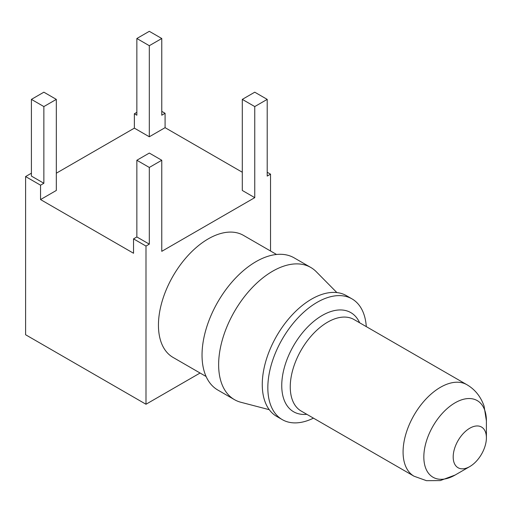 <?xml version="1.0" encoding="UTF-8"?>
<svg xmlns="http://www.w3.org/2000/svg" width="512" height="512" viewBox="0 0 512 512"><rect width="100%" height="100%" fill="white"/><g stroke="black" fill="none" stroke-linecap="round" stroke-linejoin="round"><path stroke-width="0.77" d="M336.87 292.576L316.275 271.718A76.32 44.064 120 0 0 310.765 267.45A76.32 44.064 120 0 0 251.955 287.898A76.32 44.064 120 0 0 218.637 364.704A76.32 44.064 120 0 0 234.445 399.642A76.32 44.064 120 0 0 240.896 402.278L269.261 409.69M310.765 267.45L294.163 257.862A76.32 44.064 120 0 0 235.347 278.31A76.32 44.064 120 0 0 202.035 355.117A76.32 44.064 120 0 0 217.837 390.054L234.445 399.642M453.19 456.979A23.482 13.555 120 0 0 469.792 466.566A23.482 13.555 120 0 0 486.4 437.805A23.482 13.555 120 0 0 469.792 428.218A23.482 13.555 120 0 0 453.19 456.979M366.291 326.624A69.715 40.25 120 0 0 351.987 298.874A69.715 40.25 120 0 0 298.266 317.555A69.715 40.25 120 0 0 267.834 387.712A69.715 40.25 120 0 0 282.272 419.629A69.715 40.25 120 0 0 313.453 418.144M351.987 298.874L346.426 295.661A69.715 40.25 120 0 0 292.698 314.342A69.715 40.25 120 0 0 262.266 384.499A69.715 40.25 120 0 0 276.71 416.416L282.272 419.629M206.099 376.499L173.037 357.408A70.451 40.672 -60 0 1 158.445 325.158A70.451 40.672 -60 0 1 189.197 254.259A70.451 40.672 -60 0 1 243.482 235.386L276.55 254.477M267.206 172.243L270.528 174.163L267.206 176.077L267.206 99.379L254.752 92.192L242.298 99.379L242.298 190.458L254.752 197.651L161.766 251.334L161.766 160.256L149.312 153.069L136.858 160.256L149.312 167.45L149.312 244.147L136.858 236.954L133.536 238.874L133.536 253.254L40.544 199.565L40.544 185.184L25.6 176.557L25.6 334.746L145.99 404.25L200.077 373.024M136.858 160.256L136.858 236.954M149.312 244.147L145.99 246.061L133.536 238.874M145.99 246.061L145.99 404.25M242.298 99.379L254.752 106.573L254.752 197.651M267.206 99.379L254.752 106.573M270.528 251.002L270.528 174.163M161.766 111.366L165.088 113.286L165.088 127.667L242.298 172.243M165.088 127.667L149.312 136.774L149.312 45.696L161.766 38.502L161.766 115.2L165.088 113.286M161.766 38.502L149.312 31.315L136.858 38.502L149.312 45.696M136.858 112.326L134.368 113.76L136.858 115.2L136.858 38.502M56.32 173.203L134.368 128.141L134.368 113.76M134.368 128.141L149.312 136.774M31.411 173.203L25.6 176.557M43.866 92.192L31.411 99.379L43.866 106.573L56.32 99.379L43.866 92.192M40.544 185.184L43.866 183.27L31.411 176.077L31.411 99.379M43.866 183.27L43.866 106.573M56.32 99.379L56.32 190.458L40.544 199.565M161.766 160.256L149.312 167.45M486.4 437.805L486.4 420.858A44.243 25.542 120 0 0 455.117 402.797A44.243 25.542 120 0 0 423.834 456.979A44.243 25.542 120 0 0 455.117 475.04L469.792 466.566M455.117 475.04L440.256 480.582L426.477 480.685L414.022 476.205A52.838 30.509 -60 0 1 414.016 415.2A52.838 30.509 -60 0 1 466.861 384.685C474.97 389.402 480.704 396.538 484.07 406.08L486.4 420.858M466.861 384.685L354.035 319.546A52.838 30.509 120 0 0 301.197 350.054A52.838 30.509 120 0 0 301.197 411.066L414.022 476.205M306.81 414.31A57.242 33.05 -60 0 1 281.747 385.562A57.242 33.05 -60 0 1 314.368 320.877A57.242 33.05 -60 0 1 359.648 322.79"/></g></svg>
